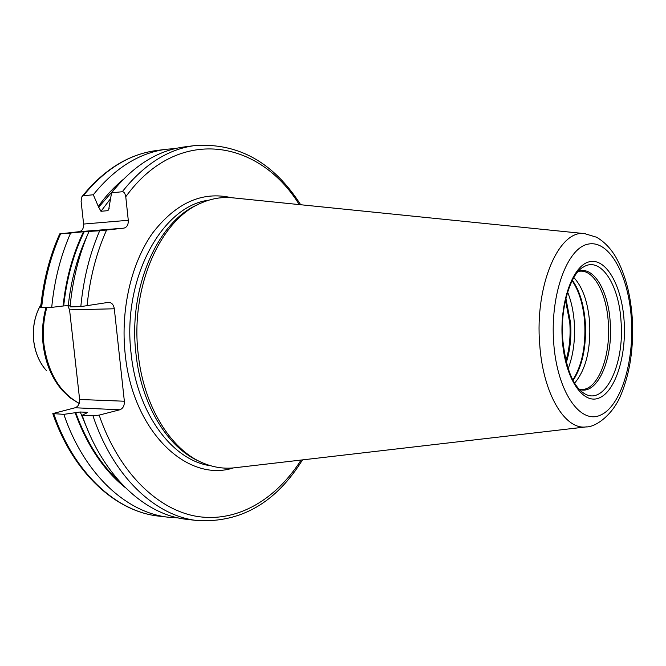<?xml version="1.0" encoding="UTF-8"?>
<svg xmlns="http://www.w3.org/2000/svg" width="666" height="666" viewBox="0 0 666 666"><rect width="100%" height="100%" fill="white"/><g stroke="black" fill="none" stroke-linecap="round" stroke-linejoin="round"><path stroke-width="1" d="M235.664 467.657L233.691 467.89C223.301 468.922 212.954 467.249 202.647 462.862C170.621 449.642 143.44 405.86 138.145 353.538C130.245 287.296 160.298 219.738 200.782 203.205C211.022 198.659 221.345 196.836 231.751 197.727L233.724 197.927M197.511 204.778C157.584 221.528 128.138 288.128 135.922 353.338C141.142 404.795 167.79 447.977 199.35 461.33M67.741 305.453L69.572 309.865L79.629 399.475L124.359 401.223C124.517 405.669 123.01 408.516 119.847 409.781L99.151 415.118L92.974 415.809L82.193 415.268L87.612 412.52L86.805 412.304L80.236 411.996L63.869 414.352L52.805 413.578L75.1 407.767C78.28 406.543 79.787 403.787 79.629 399.475M122.977 179.67C114.053 186.996 105.836 195.921 98.327 206.452L93.307 194.747L83.267 195.796L81.943 196.661L81.094 201.232L83.616 224.059L128.28 220.288C128.438 224.733 126.948 227.356 123.801 228.155L99.675 230.769L83.491 231.743C72.819 254.004 66.009 278.763 63.07 306.002L70.18 305.378M59.707 233.899C49.667 256.31 43.315 280.861 40.659 307.55L51.715 307.376C54.346 280.419 60.648 255.652 70.621 233.058L59.707 233.891L79.121 231.693C82.276 230.911 83.774 228.363 83.616 224.059M99.675 230.769C89.727 253.813 83.441 279.087 80.819 306.61L108.7 302.322C111.755 302.589 113.62 304.737 114.311 308.783L124.359 401.223M51.715 307.376L63.07 306.002M80.819 306.61L70.038 306.893C72.669 279.587 78.963 254.487 88.919 231.618M300.674 204.737C273.601 162.454 238.403 142.724 195.071 145.538C168.198 149.026 143.939 164.419 122.294 191.725C123.909 191.608 125.066 193.273 125.766 196.736L128.28 220.288M92.974 415.809C113.287 477.214 155.902 516.433 197.769 520.596L187.138 519.38C145.18 515.193 102.522 476.215 82.193 415.268M178.147 517.873L169.031 517.299C126.94 513.086 84.216 474.525 63.869 414.352M122.294 191.725L111.563 192.849L108.633 209.882L107.526 210.689L100.974 211.297L98.327 206.452M125.183 487.504C103.68 470.263 86.98 445.313 75.092 412.654M70.621 233.058L83.491 231.743M111.563 192.849C133.233 165.717 157.534 150.408 184.465 146.911L195.071 145.538M93.307 194.747C115.018 167.932 139.377 152.764 166.392 149.251L175.499 148.543M574.591 383.191C585.855 369.747 590.875 349.517 589.635 322.486C587.953 302.131 582.683 287.138 573.834 277.514M565.484 300.1L569.813 323.077C570.704 336.613 569.405 349.159 565.925 360.731M566.067 361.313C569.646 349.567 570.987 336.796 570.079 323.002L565.617 299.517M631.343 318.673C628.604 275.383 609.49 239.927 588.444 244.064C567.365 247.461 549.958 294.405 553.704 342.965C557.142 391.6 580.103 424.625 600.407 415.168C620.795 406.426 634.348 361.896 631.343 318.673M624.117 320.929C626.564 355.736 615.492 391.408 599.2 397.952C582.966 405.061 565.026 378.513 562.354 340.259C559.432 302.073 572.943 264.868 589.676 261.713C606.385 257.975 621.894 286.072 624.117 320.929M585.697 233.741L584.606 233.624C558.957 229.379 534.598 285.414 539.735 344.613C543.006 393.598 564.868 430.02 585.997 426.923C595.129 427.43 612.887 415.276 621.212 394.23C630.194 372.144 633.882 346.795 632.267 318.181C630.552 294.147 625.133 273.901 616.008 257.451C610.847 248.526 604.362 241.783 596.545 237.221L584.606 233.624L231.751 197.727M587.079 426.798L233.691 467.89M210.664 465.742C172.894 460.922 137.079 413.719 131.085 353.305C121.92 278.779 162.113 205.736 208.758 200.2M231.427 197.702C202.381 191 176.149 202.722 152.73 232.884C131.344 262.879 120.396 309.499 125.166 353.929C132.626 431.626 187.337 482.942 233.366 467.915M69.572 309.865L114.311 308.783M82.093 196.47C103.954 169.53 128.738 154.221 156.443 150.541C129.387 154.062 104.995 169.147 83.267 195.796M60.564 233.849C50.583 256.285 44.281 280.885 41.642 307.642M106.543 230.095C96.304 253.013 89.81 278.305 87.055 305.96M299.259 204.595C259.032 139.369 177.872 124.892 125.766 196.736M301.099 460.048C276.174 499.109 238.037 522.394 198.093 516.575C158.308 510.547 118.898 472.952 99.151 415.118M75.1 407.767L119.847 409.781M169.031 517.299L159.066 516.15C116.908 511.929 74.151 473.593 53.804 413.844M87.013 412.878L86.805 412.304M88.586 431.984L80.236 411.996M120.604 482.733C101.465 465.676 86.497 442.266 75.699 412.504M118.465 184.507L98.435 207.451M84.241 231.66C73.51 253.888 66.658 278.638 63.686 305.902M110.356 198.901L100.974 211.297M89.377 231.152L89.161 231.585M87.179 235.714C77.414 256.751 71.112 279.986 68.273 305.428M109.174 208.3L107.526 210.689M79.121 231.693L123.801 228.155M46.803 307.501C43.506 319.588 42.566 332.026 43.981 344.813C48.118 373.077 59.873 392.599 79.237 403.388M40.976 304.512C34.798 315.318 32.393 327.472 33.75 340.975C35.265 352.88 39.477 362.745 46.387 370.554M45.996 307.525C42.682 319.572 41.733 331.976 43.14 344.738C45.513 363.445 52.048 378.829 62.737 390.875L70.563 398.126L79.187 403.521M581.601 391.666L584.282 393.523C573.043 386.38 565.884 368.548 562.795 340.018C559.865 307.234 570.978 273.027 583.374 267.049C600.549 255.994 619.014 284.424 621.037 321.378C624.716 364.485 604.703 406.493 584.282 393.523L581.243 391.367M579.087 389.269C597.102 396.312 613.328 359.365 610.206 322.194C608.374 290.584 593.339 265.418 578.238 271.378M578.071 271.57L580.519 271.162C594.23 270.271 606.576 293.931 608.291 322.277C611.038 356.052 597.852 390.501 581.368 389.452L578.912 389.077M572.352 280.22C579.57 290.518 583.874 304.562 585.281 322.344C586.555 346.611 582.484 366 573.068 380.511M572.827 380.036C581.992 365.468 585.947 346.237 584.681 322.344C583.308 304.895 579.12 291.009 572.111 280.694M567.607 292.091C571.212 300.982 573.434 311.105 574.275 322.461C575.357 339.66 573.318 355.078 568.156 368.706M566.341 362.429C570.113 350.333 571.528 337.138 570.587 322.852L565.884 298.401M197.769 520.596C241.134 522.793 276.04 502.555 302.506 459.881M159.066 516.15C116.009 511.771 73.135 473.043 52.822 413.628M166.392 149.251L156.443 150.541M33.7 340.909C32.334 327.481 34.757 315.351 40.976 304.504M33.7 340.934C34.865 350.499 37.929 358.907 42.899 366.158"/></g></svg>
